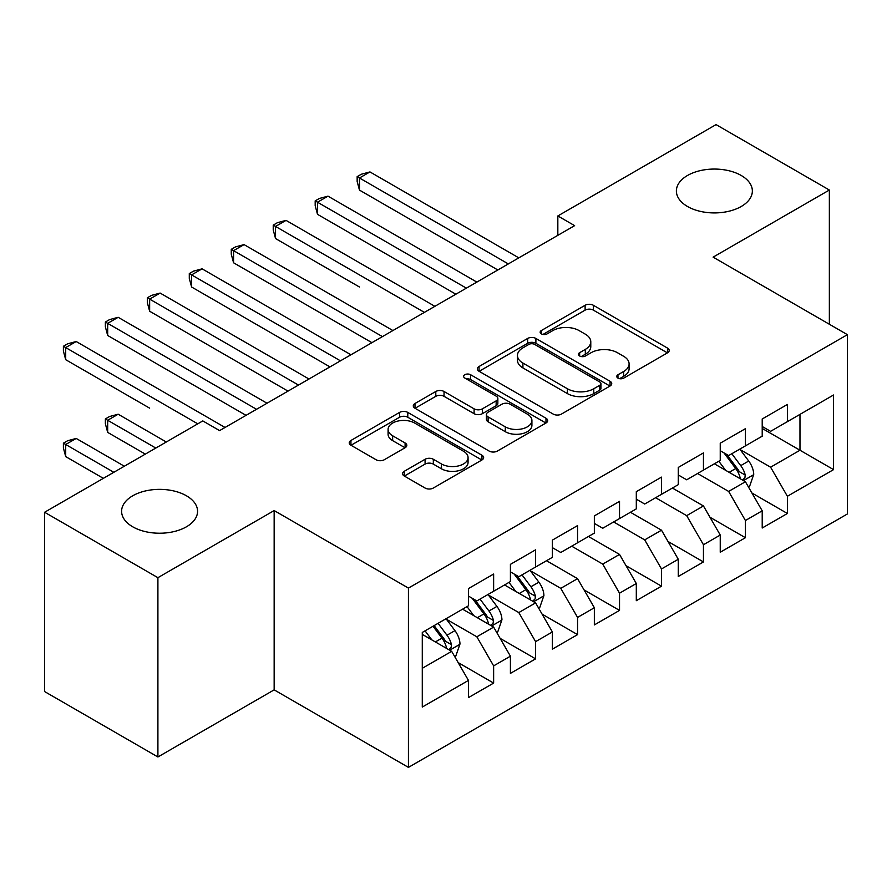 <?xml version="1.0" encoding="UTF-8"?>
<svg xmlns="http://www.w3.org/2000/svg" width="892" height="892" viewBox="0 0 892 892"><rect width="100%" height="100%" fill="white"/><g stroke="black" fill="none" stroke-linecap="round" stroke-linejoin="round"><path stroke-width="1.34" d="M617.966 378.108A4.081 2.353 0 0 0 623.731 378.108L667.495 352.842A5.82 3.367 0 0 0 669.201 350.467A5.82 3.367 0 0 0 667.495 348.081L593.358 305.276A5.82 3.367 0 0 0 585.119 305.276L541.355 330.542A4.081 2.353 0 0 0 540.151 332.214A4.081 2.353 0 0 0 541.355 333.876A4.081 2.353 0 0 0 547.119 333.876L552.784 330.609A18.643 10.76 0 0 1 579.142 330.609L585.319 334.166A18.643 10.76 0 0 1 590.783 341.781A18.643 10.76 0 0 1 585.319 349.396L579.655 352.663A4.081 2.353 0 0 0 578.462 354.325A4.081 2.353 0 0 0 579.655 355.986A4.081 2.353 0 0 0 585.42 355.986L591.084 352.719A18.643 10.76 0 0 1 617.454 352.719L623.631 356.287A18.643 10.76 0 0 1 629.094 363.903A18.643 10.76 0 0 1 623.631 371.507L617.966 374.774A4.081 2.353 0 0 0 616.773 376.446A4.081 2.353 0 0 0 617.966 378.108L617.966 374.774M186.439 495.785A37.988 21.932 0 0 0 145.05 491.035A37.988 21.932 0 0 0 121.602 511.294A37.988 21.932 0 0 0 132.73 526.804A37.988 21.932 0 0 0 174.118 531.554A37.988 21.932 0 0 0 197.567 511.294A37.988 21.932 0 0 0 186.439 495.785M741.23 175.49A37.988 21.932 0 0 0 699.83 170.729A37.988 21.932 0 0 0 676.381 190.988A37.988 21.932 0 0 0 687.509 206.498A37.988 21.932 0 0 0 728.909 211.248A37.988 21.932 0 0 0 752.357 190.988A37.988 21.932 0 0 0 741.23 175.49M404.288 471.277A5.82 3.367 0 0 0 402.582 473.652A5.82 3.367 0 0 0 404.288 476.027L425.083 488.035A5.82 3.367 0 0 0 433.322 488.035L481.925 459.982A5.82 3.367 0 0 0 483.631 457.596A5.82 3.367 0 0 0 481.925 455.221L407.789 412.416A5.82 3.367 0 0 0 399.549 412.416L350.935 440.481A5.82 3.367 0 0 0 349.229 442.856A5.82 3.367 0 0 0 350.935 445.231L376.067 459.737A5.82 3.367 0 0 0 384.307 459.737L405.102 447.728A5.82 3.367 0 0 0 406.819 445.353A5.82 3.367 0 0 0 405.102 442.978L392.647 435.775A15.588 8.998 0 0 1 388.087 429.42A15.588 8.998 0 0 1 397.698 421.102A15.588 8.998 0 0 1 414.68 423.053L463.494 451.24A15.588 8.998 0 0 1 468.066 457.596A15.588 8.998 0 0 1 458.443 465.914A15.588 8.998 0 0 1 441.462 463.963L433.322 459.268A5.82 3.367 0 0 0 425.083 459.268L404.288 471.277L404.288 476.027M157.906 577.682L157.906 756.973L274.156 689.862L274.156 510.57L157.906 577.682L44.6 512.264L202.807 420.924L219.599 430.613L574.626 225.643L557.835 215.953L557.835 235.332M274.156 510.57L408.436 588.096L847.4 334.667L847.4 513.959L408.436 767.388L408.436 588.096M829.359 324.253L829.359 190.029L713.109 257.141L847.4 334.667M829.359 190.029L716.053 124.612L557.835 215.953M553.196 414.078A5.82 3.367 0 0 0 561.436 414.078L610.039 386.013A5.82 3.367 0 0 0 611.745 383.638A5.82 3.367 0 0 0 610.039 381.263L535.891 338.447A5.82 3.367 0 0 0 527.651 338.447L479.049 366.512A5.82 3.367 0 0 0 477.343 368.898A5.82 3.367 0 0 0 479.049 371.273L553.196 414.078M466.46 378.988A4.081 2.353 0 0 1 470.608 379.568L470.608 374.718L545.982 418.237A5.82 3.367 0 0 1 547.688 420.623A5.82 3.367 0 0 1 545.982 422.998L497.379 451.062A5.82 3.367 0 0 1 489.139 451.062L414.992 408.246L414.992 403.496A5.82 3.367 0 0 0 413.286 405.871A5.82 3.367 0 0 0 414.992 408.246M414.992 403.496L435.798 391.488A5.82 3.367 0 0 1 444.038 391.488L474.109 408.848A5.82 3.367 0 0 0 482.338 408.848L496.142 400.876A5.82 3.367 0 0 0 497.847 398.501A5.82 3.367 0 0 0 496.142 396.126L464.832 378.052A4.081 2.353 0 0 1 463.639 376.379A4.081 2.353 0 0 1 466.159 374.205A4.081 2.353 0 0 1 470.608 374.718M762.214 428.439L799.979 450.237L799.979 414.379L833.552 395L787.391 421.648L787.391 404.444L762.214 418.984L762.214 436.188L745.422 445.877L745.422 428.673L720.245 443.212L720.245 460.417L703.453 470.106L703.453 452.902L678.277 467.441L678.277 484.646L661.496 494.335L661.496 477.131L636.308 491.67L636.308 508.875L619.527 518.564L619.527 501.36L594.351 515.899L594.351 533.104L577.559 542.793L577.559 525.589L552.382 540.128L552.382 557.333L535.601 567.022L535.601 549.818L510.414 564.357L510.414 581.562L493.633 591.251L493.633 574.047L468.456 588.586L468.456 605.791L422.284 632.439L422.284 707.066L468.456 680.406L451.664 651.338L422.284 634.379M833.552 395L833.552 469.627L787.391 496.275L770.599 467.196L740.182 449.635M751.934 493.008L787.391 513.48L787.391 496.275M787.391 513.48L762.214 528.019L762.214 510.815L745.422 520.504L728.641 491.425L697.577 473.496M709.965 517.237L745.422 537.709L745.422 520.504M745.422 537.709L720.245 552.248L720.245 535.044L703.453 544.733L686.673 515.654L655.62 497.725M667.996 541.466L703.453 561.938L703.453 544.733M703.453 561.938L678.277 576.466L678.277 559.273L661.496 568.962L644.704 539.883L613.651 521.954M626.028 565.695L661.496 586.167L661.496 568.962M661.496 586.167L636.308 600.695L636.308 583.502L619.527 593.191L602.747 564.112L571.683 546.183M584.07 589.924L619.527 610.396L619.527 593.191M619.527 610.396L594.351 624.924L594.351 607.731L577.559 617.42L560.778 588.341L530.35 570.78M542.102 614.142L577.559 634.625L577.559 617.42M577.559 634.625L552.382 649.153L552.382 631.96L535.601 641.649L518.809 612.57L488.381 595.009M500.133 638.371L535.601 658.853L535.601 641.649M535.601 658.853L510.414 673.382L510.414 656.189L493.633 665.878L476.841 636.799L446.424 619.238M458.176 662.6L493.633 683.082L493.633 665.878M493.633 683.082L468.456 697.611L468.456 680.406M468.456 596.09L476.841 600.94L493.633 591.251M422.284 668.298L451.664 651.338M510.414 571.872L518.809 576.711L535.601 567.022M476.841 636.799L493.633 627.109L462.58 609.18M510.414 656.189L493.633 627.109M552.382 547.643L560.778 552.482L577.559 542.793M518.809 612.57L535.601 602.881L504.538 584.951M552.382 631.96L535.601 602.881M594.351 523.414L602.747 528.254L619.527 518.564M560.778 588.341L577.559 578.652L546.506 560.722M594.351 607.731L577.559 578.652M636.308 499.185L644.704 504.025L661.496 494.335M602.747 564.112L619.527 554.423L588.475 536.493M636.308 583.502L619.527 554.423M678.277 474.957L686.673 479.796L703.453 470.106M644.704 539.883L661.496 530.194L630.432 512.264M678.277 559.273L661.496 530.194M720.245 450.728L728.641 455.567L745.422 445.877M686.673 515.654L703.453 505.965L672.401 488.035M720.245 535.044L703.453 505.965M762.214 426.499L770.599 431.338L787.391 421.648M728.641 491.425L745.422 481.736L714.369 463.807M762.214 510.815L745.422 481.736M44.6 512.264L44.6 691.556L157.906 756.973M274.156 689.862L408.436 767.388M770.599 467.196L799.979 450.237L833.552 469.627M619.594 378.687L623.631 376.357A18.643 10.76 0 0 0 629.094 368.742L629.094 363.903M590.783 341.781L590.783 346.631A18.643 10.76 0 0 1 585.319 354.236L581.283 356.566M667.428 352.886L593.358 310.126A5.82 3.367 0 0 0 585.119 310.126L542.983 334.444M609.961 386.058L535.891 343.297A5.82 3.367 0 0 0 527.651 343.297L479.127 371.317M599.736 385.299A4.081 2.353 0 0 0 600.929 383.638A4.081 2.353 0 0 0 599.736 381.977L534.654 344.401A4.081 2.353 0 0 0 528.889 344.401L522.913 347.847A18.643 10.76 0 0 0 517.46 355.451A18.643 10.76 0 0 0 522.913 363.066L567.401 388.756A18.643 10.76 0 0 0 593.771 388.756L599.736 385.299L599.736 390.15A4.081 2.353 0 0 0 600.929 388.488L600.929 383.638M517.46 355.451L517.46 360.301A18.643 10.76 0 0 0 522.913 367.917L522.913 363.066M599.736 390.15L593.771 393.595A18.643 10.76 0 0 1 567.401 393.595L522.913 367.917M415.07 408.291L435.798 396.327L435.798 391.488M497.847 398.501L497.847 403.351A5.82 3.367 0 0 1 496.142 405.726L482.338 413.687A5.82 3.367 0 0 1 474.109 413.687L444.038 396.327A5.82 3.367 0 0 0 435.798 396.327M470.608 379.568L545.904 423.042M505.307 426.855A15.588 8.998 0 0 0 522.288 428.807A15.588 8.998 0 0 0 531.911 420.5A15.588 8.998 0 0 0 527.339 414.133L510.146 404.21A5.82 3.367 0 0 0 501.906 404.21L488.114 412.171A5.82 3.367 0 0 0 486.408 414.557A5.82 3.367 0 0 0 488.114 416.932L505.307 426.855L505.307 431.706A15.588 8.998 0 0 0 522.288 433.657A15.588 8.998 0 0 0 531.911 425.35L531.911 420.5M486.408 414.557L486.408 419.396A5.82 3.367 0 0 0 488.114 421.782L488.114 416.932M505.307 431.706L488.114 421.782M468.066 457.596L468.066 462.446A15.588 8.998 0 0 1 458.443 470.753A15.588 8.998 0 0 1 441.462 468.802L433.322 464.108A5.82 3.367 0 0 0 425.083 464.108L404.366 476.072M388.087 429.42L388.087 434.259A15.588 8.998 0 0 0 392.647 440.626L392.647 435.775M405.035 447.773L392.647 440.626M481.858 460.027L407.789 417.255A5.82 3.367 0 0 0 399.549 417.255L351.013 445.275M748.533 487.121L749.536 486.53L753.729 474.421A15.733 9.076 -120 0 0 748.711 461.03L739.803 449.122M725.586 470.285L718.818 461.242M715.64 464.542L714.871 463.517M359.465 287.012L275.539 238.554L275.539 226.445L286.031 220.38L434.883 306.324M742.456 480.03L744.898 477.833L745.244 475.09A15.733 9.076 -120 0 0 740.739 465.635L731.819 453.727M726.735 454.474L737.751 469.17A8.017 4.627 60 0 1 739.2 471.6L745.244 475.09M723.969 452.88L735.699 468.534A15.733 9.076 60 0 1 740.204 478L740.527 478.904M508.317 263.921L359.465 177.987L369.957 171.922L518.809 257.866M497.825 269.975L359.465 190.096L359.465 177.987L357.157 176.649L361.36 174.23L369.957 171.922M359.465 190.096L357.157 181.5L357.157 176.649M466.349 288.149L317.496 202.216L327.988 196.151L476.841 282.095M455.857 294.204L317.496 214.325L317.496 202.216L315.188 200.878L319.392 198.459L327.988 196.151M317.496 214.325L315.188 205.729L315.188 200.878M424.391 312.378L273.231 225.107L277.423 222.688L286.031 220.38M275.539 238.554L273.231 229.958L273.231 225.107M382.423 336.607L233.57 250.663L244.062 244.609L392.915 330.553M371.931 342.662L233.57 262.783L233.57 250.663L231.262 249.336L235.455 246.917L244.062 244.609M233.57 262.783L231.262 254.187L231.262 249.336M340.454 360.836L191.602 274.892L202.094 268.838L350.946 354.782M329.962 366.891L191.602 287.012L191.602 274.892L189.294 273.565L193.497 271.146L202.094 268.838M191.602 287.012L189.294 278.416L189.294 273.565M538.701 608.255L539.705 607.675L543.908 595.566A15.733 9.076 -120 0 0 538.88 582.175L529.971 570.267M515.766 591.429L508.986 582.387M505.82 585.687L505.05 584.661M149.644 408.157L65.707 359.699L65.707 347.579L76.199 341.524L225.052 427.469M532.635 601.175L535.066 598.978L535.412 596.235A15.733 9.076 -120 0 0 530.907 586.769L521.998 574.872M516.903 575.619L527.919 590.314A8.017 4.627 60 0 1 529.38 592.745L535.412 596.235M514.138 574.013L525.879 589.679A15.733 9.076 60 0 1 530.372 599.145L530.695 600.048M298.486 385.065L149.644 299.121L160.136 293.067L308.978 379.011M288.005 391.12L149.644 311.241L149.644 299.121L147.336 297.794L151.529 295.375L160.136 293.067M149.644 311.241L147.336 302.644L147.336 297.794M496.733 632.484L497.747 631.904L501.94 619.795A15.733 9.076 -120 0 0 496.922 606.404L488.002 594.496M473.797 615.658L467.018 606.616M463.851 609.916L463.082 608.89M166.302 441.997L118.168 414.211L107.676 420.266L107.676 432.386L145.318 454.117M490.667 625.392L493.109 623.207L493.443 620.464A15.733 9.076 -120 0 0 488.95 610.998L480.03 599.101M474.945 599.848L485.95 614.543A8.017 4.627 60 0 1 487.411 616.974L493.443 620.464M472.18 598.242L483.91 613.908A15.733 9.076 60 0 1 488.415 623.374L488.727 624.277M107.676 432.386L105.367 423.778L105.367 418.939L155.81 448.063M105.367 418.939L109.56 416.519L118.168 414.211M256.528 409.294L107.676 323.35L118.168 317.296L267.02 403.24M246.036 415.349L107.676 335.47L107.676 323.35L105.367 322.023L109.56 319.604L118.168 317.296M107.676 335.47L105.367 326.862L105.367 322.023M454.775 656.713L455.779 656.133L459.971 644.024A15.733 9.076 -120 0 0 454.953 630.622L446.033 618.725M431.828 639.887L425.06 630.845M124.334 466.226L76.199 438.44L65.707 444.495L65.707 456.615L103.349 478.346M448.698 649.621L451.14 647.436L451.486 644.693A15.733 9.076 -120 0 0 446.981 635.227L438.061 623.33M434.125 625.604L443.993 638.772A8.017 4.627 60 0 1 445.442 641.203L451.486 644.693M433.033 626.24L441.941 638.137A15.733 9.076 60 0 1 446.446 647.592L446.769 648.506M65.707 456.615L63.399 448.007L63.399 443.168L113.841 472.292M63.399 443.168L67.602 440.748L76.199 438.44M197.779 423.834L63.399 346.252L67.602 343.833L76.199 341.524M65.707 359.699L63.399 351.091L63.399 346.252M623.631 376.357L623.631 371.507M579.655 355.986L579.655 352.663M585.319 354.236L585.319 349.396M541.355 333.876L541.355 330.542M585.119 310.126L585.119 305.276M593.358 310.126L593.358 305.276M667.495 352.842L667.495 348.081M479.049 371.273L479.049 366.512M527.651 343.297L527.651 338.447M535.891 343.297L535.891 338.447M610.039 386.013L610.039 381.263M567.401 393.595L567.401 388.756M593.771 393.595L593.771 388.756M444.038 396.327L444.038 391.488M474.109 413.687L474.109 408.848M482.338 413.687L482.338 408.848M496.142 405.726L496.142 400.876M545.982 422.998L545.982 418.237M425.083 464.108L425.083 459.268M433.322 464.108L433.322 459.268M441.462 468.802L441.462 463.963M405.102 447.728L405.102 442.978M350.935 445.231L350.935 440.481M399.549 417.255L399.549 412.416M407.789 417.255L407.789 412.416M481.925 459.982L481.925 455.221M743.449 480.598L753.628 474.722M740.739 465.635L748.711 461.03M729.132 472.336L735.699 468.534M533.628 601.743L543.797 595.867M530.907 586.769L538.88 582.175M519.3 593.47L525.879 589.679M491.659 625.972L501.839 620.096M488.95 610.998L496.922 606.404M477.343 617.699L483.91 613.908M449.691 650.201L459.871 644.325M446.981 635.227L454.953 630.622M435.374 641.928L441.941 638.137"/></g></svg>
